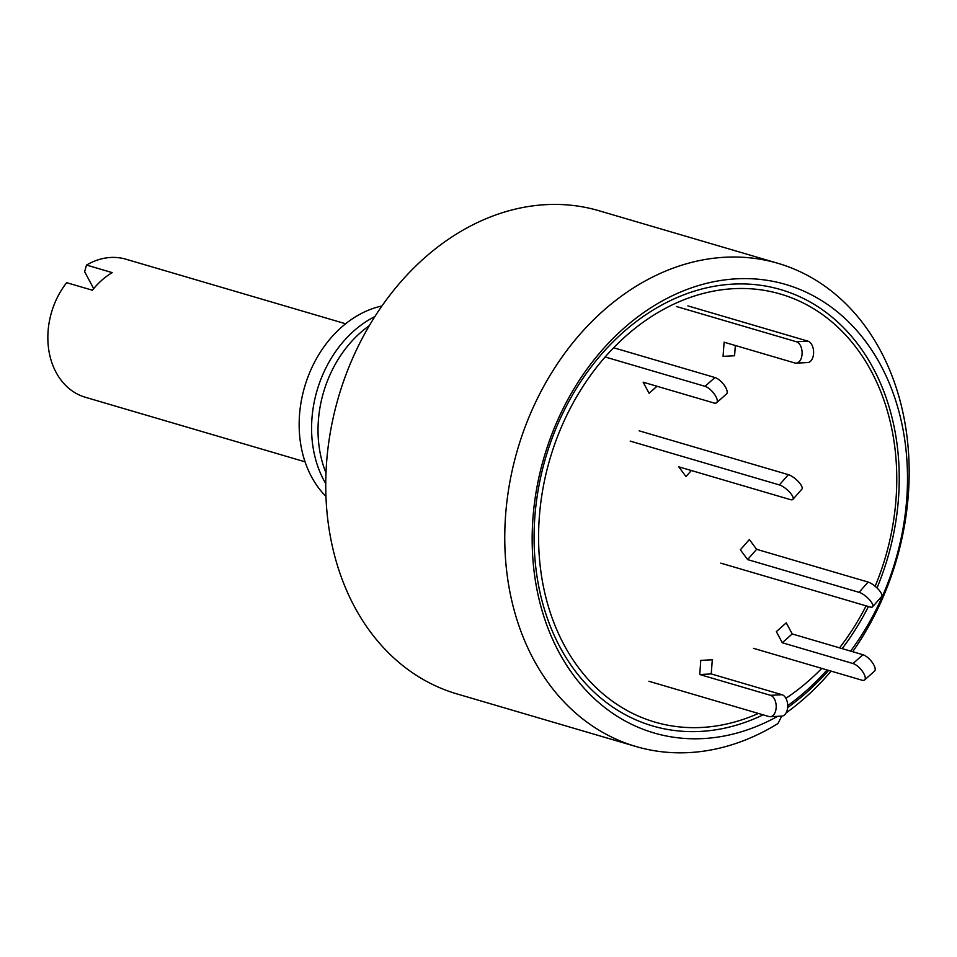 <?xml version="1.0" encoding="UTF-8"?>
<svg xmlns="http://www.w3.org/2000/svg" width="957" height="957" viewBox="0 0 957 957"><rect width="100%" height="100%" fill="white"/><g stroke="black" fill="none" stroke-linecap="round" stroke-linejoin="round"><path stroke-width="1.44" d="M369.246 325.727A107.914 84.575 106.4 0 0 318.035 431.691A107.914 84.575 106.4 0 0 325.99 472.949M852.687 651.717A251.811 197.345 106.4 0 0 909.15 468.559A251.811 197.345 106.4 0 0 777.945 263.319L598.938 210.719A251.811 197.345 106.4 0 0 325.763 488.68A251.811 197.345 106.4 0 0 456.968 693.921L635.986 746.52A251.811 197.345 106.4 0 0 777.981 723.516L781.737 716.111M777.945 263.319A251.811 197.345 106.4 0 0 504.782 541.279A251.811 197.345 106.4 0 0 635.986 746.52M763.124 714.843A227.371 178.181 -73.6 0 1 534.102 540.597A227.371 178.181 -73.6 0 1 713.958 286.334A227.371 178.181 -73.6 0 1 899.221 474.935A227.371 178.181 -73.6 0 1 877.007 587.945M868.442 606.523A227.371 178.181 -73.6 0 1 842.16 648.619M777.646 716.326A233.699 183.146 -73.6 0 1 532.188 542.44A233.699 183.146 -73.6 0 1 717.044 281.095A233.699 183.146 -73.6 0 1 907.475 474.947A233.699 183.146 -73.6 0 1 850.606 651.107M374.821 316.6A107.914 84.575 106.4 0 0 325.751 483.644M381.915 305.977A107.914 84.575 106.4 0 0 304.673 386.724A107.914 84.575 106.4 0 0 325.966 496.408M720.777 563.147L869.961 606.977A10.79 3.409 -138.8 0 0 872.64 606.762L881.636 596.498A10.79 3.409 -138.8 0 0 879.962 591.282A10.79 3.409 -138.8 0 0 868.095 582.059L756.616 549.306L749.367 539.545L740.359 549.808L747.608 559.582L756.616 549.306M872.64 606.762A10.79 3.409 -138.8 0 0 870.954 601.546A10.79 3.409 -138.8 0 0 859.087 592.335L747.608 559.582M753.458 648.32L861.91 680.176A10.79 4.187 -131.6 0 0 864.638 679.925L874.554 671.12A10.79 4.187 -131.6 0 0 873.825 664.936A10.79 4.187 -131.6 0 0 862.951 654.732L792.205 633.941L786.271 622.84L776.354 631.644L782.276 642.745L792.205 633.941M864.638 679.925A10.79 4.187 -131.6 0 0 863.908 673.74A10.79 4.187 -131.6 0 0 853.022 663.536L782.276 642.745M758.387 713.443A223.029 174.784 -73.6 0 1 538.6 540.274A223.029 174.784 -73.6 0 1 715.035 290.856A223.029 174.784 -73.6 0 1 896.757 475.856A223.029 174.784 -73.6 0 1 875.153 586.282M787.707 705.62A241.02 188.888 106.4 0 0 827.063 669.936A241.02 188.888 -73.6 0 1 787.707 705.62M787.623 707.606A242.815 190.299 106.4 0 0 828.642 670.402M831.107 671.132A251.811 197.345 -73.6 0 1 786.044 712.977M866.121 605.841A223.029 174.784 -73.6 0 1 839.552 647.853M821.752 668.381A223.029 174.784 -73.6 0 1 785.888 698.287M630.173 441.093L779.369 484.924A10.79 3.409 41.2 0 1 791.236 494.135A10.79 3.409 41.2 0 1 792.91 499.363A10.79 3.409 41.2 0 1 790.231 499.578L678.752 466.825L686.002 476.586L691.325 470.509M639.168 430.829L788.365 474.66A10.79 3.409 41.2 0 1 800.231 483.871A10.79 3.409 41.2 0 1 801.918 489.099L792.91 499.363M676.36 306.479L796.415 341.757A10.79 6.46 87 0 1 802.062 354.257A10.79 6.46 87 0 1 796.2 363.146A10.79 6.46 87 0 1 794.86 362.99L724.102 342.199L723.073 356.363L734.581 355.753L735.335 345.501M687.868 305.881L807.923 341.159A10.79 6.46 87 0 1 813.57 353.659A10.79 6.46 87 0 1 807.708 362.547L796.2 363.146M605.123 356.973L705.022 386.329A10.79 4.187 48.4 0 1 715.896 396.545A10.79 4.187 48.4 0 1 716.637 402.73A10.79 4.187 48.4 0 1 713.91 402.981L643.164 382.19L649.085 393.291L657.004 386.257M613.616 347.75L714.951 377.525A10.79 4.187 48.4 0 1 725.825 387.741A10.79 4.187 48.4 0 1 726.554 393.913L716.637 402.73M648.882 681.276L768.938 716.542A10.79 6.46 -93 0 0 770.277 716.709L781.785 716.111A10.79 6.46 -93 0 0 787.659 707.223A10.79 6.46 -93 0 0 782.001 694.71L711.254 673.931L712.295 659.78L700.787 660.378L699.746 674.529L711.254 673.931M770.277 716.709A10.79 6.46 -93 0 0 776.151 707.821A10.79 6.46 -93 0 0 770.493 695.32L699.746 674.529M345.621 323.765L125.893 259.203A71.942 56.379 106.4 0 0 86.513 265.065L112.232 272.625A71.942 56.379 -73.6 0 0 92.398 290.234L66.667 282.674A71.942 56.379 106.4 0 0 47.85 338.622A71.942 56.379 106.4 0 0 85.34 397.263L305.056 461.824M86.513 265.065L84.635 271.704L93.678 288.643M859.087 592.335L868.095 582.059M853.022 663.536L862.951 654.732M788.365 474.66L779.369 484.924M796.415 341.757L807.923 341.159M705.022 386.329L714.951 377.525M770.493 695.32L782.001 694.71"/></g></svg>
